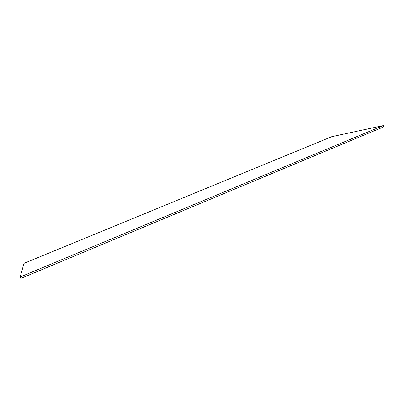 <?xml version="1.0" encoding="UTF-8"?>
<svg xmlns="http://www.w3.org/2000/svg" width="404" height="404" viewBox="0 0 404 404"><rect width="100%" height="100%" fill="white"/><g stroke="black" fill="none" stroke-linecap="round" stroke-linejoin="round"><path stroke-width="0.61" d="M20.2 276.972L24.008 263.332L331.81 136.668L383.361 125.568L383.8 126.821L20.816 278.432L20.2 276.972L383.361 125.568"/></g></svg>
